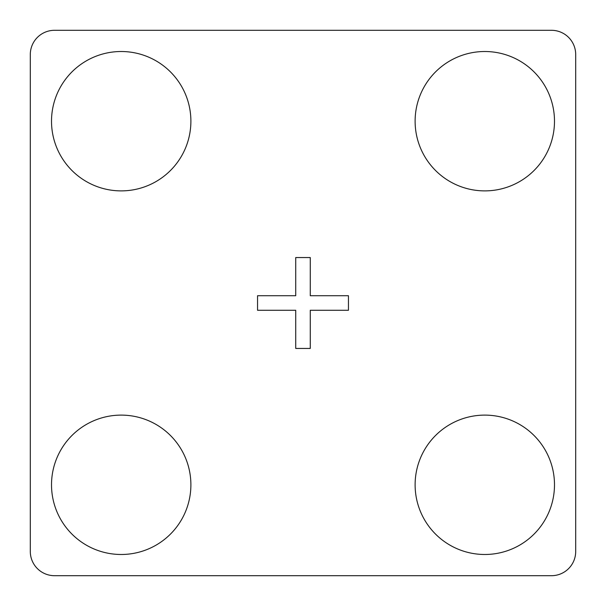 <?xml version="1.0" encoding="UTF-8"?>
<svg xmlns="http://www.w3.org/2000/svg" width="606" height="606" viewBox="0 0 606 606"><rect width="100%" height="100%" fill="white"/><g stroke="black" fill="none" stroke-linecap="round" stroke-linejoin="round"><path stroke-width="0.91" d="M54.54 575.7L551.46 575.7A24.24 24.24 0 0 0 575.7 551.46L575.7 54.54A24.24 24.24 0 0 0 551.46 30.3L54.54 30.3A24.24 24.24 0 0 0 30.3 54.54L30.3 551.46A24.24 24.24 0 0 0 54.54 575.7M190.89 121.2A69.69 69.69 0 0 0 86.355 60.85A69.69 69.69 0 0 0 86.355 181.55A69.69 69.69 0 0 0 190.89 121.2M190.89 484.8A69.69 69.69 0 0 0 86.355 424.45A69.69 69.69 0 0 0 86.355 545.15A69.69 69.69 0 0 0 190.89 484.8M257.55 310.272L295.728 310.272L295.728 348.45L310.272 348.45L310.272 310.272L348.45 310.272L348.45 295.728L310.272 295.728L310.272 257.55L295.728 257.55L295.728 295.728L257.55 295.728L257.55 310.272M554.49 484.8A69.69 69.69 0 0 0 449.955 424.45A69.69 69.69 0 0 0 449.955 545.15A69.69 69.69 0 0 0 554.49 484.8M554.49 121.2A69.69 69.69 0 0 0 449.955 60.85A69.69 69.69 0 0 0 449.955 181.55A69.69 69.69 0 0 0 554.49 121.2"/></g></svg>
